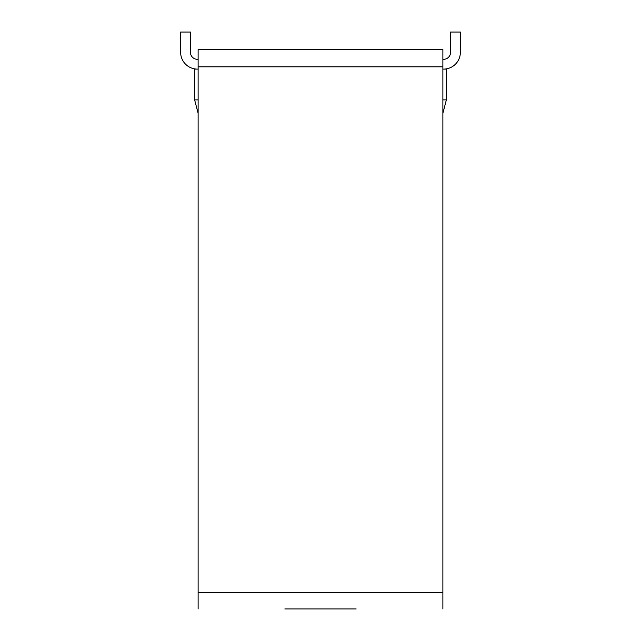 <?xml version="1.0" encoding="UTF-8"?>
<svg xmlns="http://www.w3.org/2000/svg" width="641" height="641" viewBox="0 0 641 641"><rect width="100%" height="100%" fill="white"/><g stroke="black" fill="none" stroke-linecap="round" stroke-linejoin="round"><path stroke-width="0.96" d="M284.836 608.95L356.164 608.95M442.875 113.305L446.368 99.876L446.368 69.108L443.572 69.108A16.786 16.786 0 0 0 460.358 52.33L460.358 32.05L450.567 32.05L450.567 52.33A6.995 6.995 0 0 1 443.572 59.325L442.875 59.325M198.125 113.305L194.632 99.876L198.125 99.876M442.875 99.876L446.368 99.876M194.632 99.876L194.632 69.108L198.125 69.108M442.875 69.108L443.572 69.108M442.875 66.84L198.125 66.84L198.125 49.533L442.875 49.533L442.875 608.95M198.125 66.84L198.125 592.693L442.875 592.693M198.125 608.95L198.125 592.693M198.125 59.325L197.428 59.325A6.995 6.995 0 0 1 190.433 52.33L190.433 32.05L180.642 32.05L180.642 52.33A16.786 16.786 0 0 0 197.428 69.108"/></g></svg>
